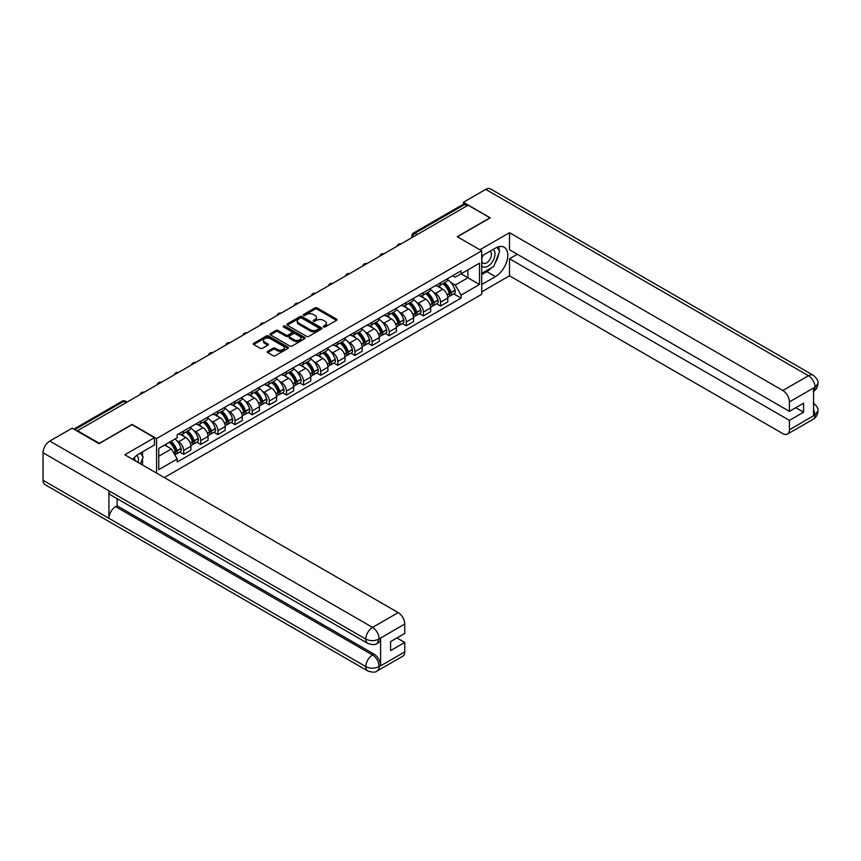 <?xml version="1.0" encoding="UTF-8"?>
<svg xmlns="http://www.w3.org/2000/svg" width="861" height="861" viewBox="0 0 861 861"><rect width="100%" height="100%" fill="white"/><g stroke="black" fill="none" stroke-linecap="round" stroke-linejoin="round"><path stroke-width="1.29" d="M323.564 326.965A1.065 0.613 0 0 0 325.071 326.965L336.522 320.357A1.528 0.883 0 0 0 336.963 319.732A1.528 0.883 0 0 0 336.522 319.108L317.128 307.915A1.528 0.883 0 0 0 314.965 307.915L303.524 314.523A1.065 0.613 0 0 0 305.031 315.395L306.505 314.545A4.875 2.82 0 0 1 313.404 314.545L315.018 315.47A4.875 2.82 0 0 1 316.45 317.461A4.875 2.82 0 0 1 315.018 319.453L313.544 320.314A1.065 0.613 0 0 0 315.051 321.185L316.525 320.324A4.875 2.82 0 0 1 323.424 320.324L325.038 321.261A4.875 2.82 0 0 1 326.47 323.252A4.875 2.82 0 0 1 325.038 325.243L323.564 326.093A1.065 0.613 0 0 0 323.564 326.965L323.564 326.093M267.663 351.342A1.528 0.883 0 0 0 267.222 351.955A1.528 0.883 0 0 0 267.663 352.579L273.109 355.722A1.528 0.883 0 0 0 275.262 355.722L287.972 348.382A1.528 0.883 0 0 0 288.424 347.758A1.528 0.883 0 0 0 287.972 347.134L268.578 335.941A1.528 0.883 0 0 0 266.426 335.941L253.715 343.281A1.528 0.883 0 0 0 253.263 343.905A1.528 0.883 0 0 0 253.715 344.529L260.28 348.318A1.528 0.883 0 0 0 262.433 348.318L267.879 345.175A1.528 0.883 0 0 0 268.331 344.561A1.528 0.883 0 0 0 267.879 343.937L264.618 342.054A4.079 2.357 0 0 1 263.423 340.386A4.079 2.357 0 0 1 265.941 338.212A4.079 2.357 0 0 1 270.386 338.728L283.151 346.1A4.079 2.357 0 0 1 284.345 347.758A4.079 2.357 0 0 1 281.827 349.932A4.079 2.357 0 0 1 277.393 349.426L275.262 348.199A1.528 0.883 0 0 0 273.109 348.199L267.663 351.342L267.663 352.579L273.109 349.458L273.109 348.199M156.562 438.561L132.077 424.43L99.37 443.307L77.522 430.704L468.104 205.198L489.952 217.811L457.234 236.7L481.719 250.831L156.562 438.561L156.562 473.098M306.613 336.371A1.528 0.883 0 0 0 308.776 336.371L321.487 329.031A1.528 0.883 0 0 0 321.939 328.418A1.528 0.883 0 0 0 321.487 327.793L302.093 316.59A1.528 0.883 0 0 0 299.94 316.59L287.219 323.93A1.528 0.883 0 0 0 286.778 324.554A1.528 0.883 0 0 0 287.219 325.178L306.613 336.371M283.926 327.202A1.065 0.613 0 0 1 285.013 327.352L285.013 326.082L304.729 337.469A1.528 0.883 0 0 1 305.181 338.082A1.528 0.883 0 0 1 304.729 338.707L292.019 346.047A1.528 0.883 0 0 1 289.866 346.047L270.462 334.854L275.907 331.733L275.907 330.463L270.462 333.605A1.528 0.883 0 0 0 270.02 334.229A1.528 0.883 0 0 0 270.462 334.854L270.462 333.605M275.907 331.733A1.528 0.883 0 0 1 278.06 331.733L278.06 330.463A1.528 0.883 0 0 0 275.907 330.463M278.06 330.463L285.927 335.004A1.528 0.883 0 0 0 288.08 335.004L291.696 332.927A1.528 0.883 0 0 0 292.137 332.303A1.528 0.883 0 0 0 291.696 331.679L283.506 326.954A1.065 0.613 0 0 1 285.013 326.082M164.3 477.564L481.719 294.311L481.719 250.831M77.522 430.704L77.522 431.275M417.284 234.536L414.97 233.213A3.1 1.797 60 0 0 413.42 233.051L463.153 204.348A3.1 1.797 60 0 1 464.703 204.498L414.97 233.213A3.1 1.797 120 0 0 412.774 237.012L412.774 237.141M467.006 205.833L464.703 204.498M440.552 282.709A7.146 4.122 60 0 1 439.078 285.917L446.321 281.73A7.146 4.122 -120 0 0 447.795 278.523M433.675 292.363L435.505 293.418A7.146 4.122 60 0 1 440.552 302.168L447.795 297.981A7.146 4.122 -120 0 0 442.748 289.242L437.56 286.239M447.795 297.981L447.795 301.845L440.552 306.032L436.624 303.761M439.078 285.917A7.146 4.122 60 0 1 435.558 285.594M440.552 302.168L440.552 306.032M423.429 292.6A7.146 4.122 60 0 1 421.944 295.807L429.198 291.621A7.146 4.122 -120 0 0 430.672 288.413M419.501 313.652L423.429 315.922L430.672 311.736L430.672 307.872A7.146 4.122 -120 0 0 425.625 299.122L420.437 296.13M421.944 295.807A7.146 4.122 60 0 1 418.435 295.484M416.552 302.254L418.381 303.309A7.146 4.122 60 0 1 423.429 312.059L423.429 315.922M406.306 302.48A7.146 4.122 60 0 1 404.821 305.687L412.064 301.511A7.146 4.122 -120 0 0 413.549 298.304M402.378 323.542L406.306 325.802L413.549 321.627L413.549 317.763A7.146 4.122 -120 0 0 408.501 309.013L403.314 306.021M404.821 305.687A7.146 4.122 60 0 1 401.312 305.364M399.429 312.145L401.248 313.2A7.146 4.122 60 0 1 406.306 321.939L406.306 325.802M389.172 312.371A7.146 4.122 60 0 1 387.698 315.578L394.941 311.391A7.146 4.122 -120 0 0 396.426 308.184M385.244 333.422L389.172 335.693L396.426 331.507L396.426 327.643A7.146 4.122 -120 0 0 391.368 318.904L386.191 315.901M387.698 315.578A7.146 4.122 60 0 1 384.178 315.255M382.306 322.025L384.124 323.079A7.146 4.122 60 0 1 389.172 331.829L389.172 335.693M372.049 322.262A7.146 4.122 60 0 1 370.574 325.469L377.818 321.282A7.146 4.122 -120 0 0 379.292 318.075M368.121 343.313L372.049 345.584L379.292 341.397L379.292 337.534A7.146 4.122 -120 0 0 374.244 328.784L369.057 325.792M370.574 325.469A7.146 4.122 60 0 1 367.055 325.146M365.172 331.915L367.001 332.97A7.146 4.122 60 0 1 372.049 341.72L372.049 345.584M354.926 332.142A7.146 4.122 60 0 1 353.451 335.349L360.694 331.173A7.146 4.122 -120 0 0 362.169 327.966M350.997 353.204L354.926 355.464L362.169 351.288L362.169 347.424A7.146 4.122 -120 0 0 357.121 338.674L351.934 335.682M353.451 335.349A7.146 4.122 60 0 1 349.932 335.026M348.048 341.806L349.878 342.861A7.146 4.122 60 0 1 354.926 351.6L354.926 355.464M337.803 342.032A7.146 4.122 60 0 1 336.317 345.239L343.571 341.053A7.146 4.122 -120 0 0 345.046 337.846M333.874 363.084L337.803 365.355L345.046 361.168L345.046 357.304A7.146 4.122 -120 0 0 339.998 348.565L334.811 345.562M336.317 345.239A7.146 4.122 60 0 1 332.809 344.917M330.925 351.686L332.755 352.741A7.146 4.122 60 0 1 337.803 361.491L337.803 365.355M320.679 351.923A7.146 4.122 60 0 1 319.194 355.13L326.437 350.944A7.146 4.122 -120 0 0 327.923 347.736M316.751 372.974L320.679 375.245L327.923 371.059L327.923 367.195A7.146 4.122 -120 0 0 322.875 358.445L317.687 355.453M319.194 355.13A7.146 4.122 60 0 1 315.686 354.807M313.802 361.577L315.621 362.632A7.146 4.122 60 0 1 320.679 371.382L320.679 375.245M303.546 361.803A7.146 4.122 60 0 1 302.071 365.01L309.314 360.834A7.146 4.122 -120 0 0 310.799 357.627M299.617 382.865L303.546 385.125L310.799 380.949L310.799 377.086A7.146 4.122 -120 0 0 305.741 368.336L300.564 365.344M302.071 365.01A7.146 4.122 60 0 1 298.552 364.687M296.679 371.468L298.498 372.522A7.146 4.122 60 0 1 303.546 381.262L303.546 385.125M286.422 371.694A7.146 4.122 60 0 1 284.948 374.901L292.191 370.714A7.146 4.122 -120 0 0 293.666 367.507M282.494 392.745L286.422 395.016L293.676 390.829L293.676 386.966A7.146 4.122 -120 0 0 288.618 378.227L283.43 375.224M284.948 374.901A7.146 4.122 60 0 1 281.429 374.578M279.545 381.348L281.375 382.402A7.146 4.122 60 0 1 286.422 391.152L286.422 395.016M269.299 381.584A7.146 4.122 60 0 1 267.825 384.792L275.068 380.605A7.146 4.122 -120 0 0 276.542 377.398M265.371 402.636L269.299 404.907L276.542 400.72L276.542 396.856A7.146 4.122 -120 0 0 271.495 388.107L266.307 385.115M267.825 384.792A7.146 4.122 60 0 1 264.305 384.469M262.422 391.238L264.252 392.293A7.146 4.122 60 0 1 269.299 401.043L269.299 404.907M252.176 391.464A7.146 4.122 60 0 1 250.691 394.672L257.945 390.496A7.146 4.122 -120 0 0 259.419 387.289M248.248 412.527L252.176 414.787L259.419 410.611L259.419 406.747A7.146 4.122 -120 0 0 254.372 397.997L249.184 395.005M250.691 394.672A7.146 4.122 60 0 1 247.182 394.349M245.299 401.129L247.129 402.184A7.146 4.122 60 0 1 252.176 410.923L252.176 414.787M235.053 401.355A7.146 4.122 60 0 1 233.568 404.562L240.811 400.376A7.146 4.122 -120 0 0 242.296 397.169M231.125 422.407L235.053 424.677L242.296 420.491L242.296 416.627A7.146 4.122 -120 0 0 237.249 407.888L232.061 404.885M233.568 404.562A7.146 4.122 60 0 1 230.059 404.24M228.176 411.009L230.005 412.064A7.146 4.122 60 0 1 235.053 420.814L235.053 424.677M217.93 411.246A7.146 4.122 60 0 1 216.445 414.453L223.688 410.266A7.146 4.122 -120 0 0 225.173 407.059M213.991 432.297L217.93 434.568L225.173 430.382L225.173 426.518A7.146 4.122 -120 0 0 220.125 417.768L214.938 414.776M216.445 414.453A7.146 4.122 60 0 1 212.925 414.13M211.053 420.9L212.871 421.955A7.146 4.122 60 0 1 217.93 430.704L217.93 434.568M200.796 421.126A7.146 4.122 60 0 1 199.321 424.333L206.565 420.157A7.146 4.122 -120 0 0 208.05 416.95M196.868 442.188L200.796 444.448L208.05 440.272L208.05 436.409A7.146 4.122 -120 0 0 202.992 427.659L197.804 424.667M199.321 424.333A7.146 4.122 60 0 1 195.802 424.01M193.919 430.791L195.748 431.845A7.146 4.122 60 0 1 200.796 440.584L200.796 444.448M183.673 431.017A7.146 4.122 60 0 1 182.198 434.224L189.442 430.037A7.146 4.122 -120 0 0 190.916 426.83M179.745 452.068L183.673 454.339L190.916 450.152L190.916 446.289A7.146 4.122 -120 0 0 185.868 437.549L180.681 434.547M182.198 434.224A7.146 4.122 60 0 1 178.679 433.901M176.796 440.671L178.625 441.725A7.146 4.122 60 0 1 183.673 450.475L183.673 454.339M452.682 275.703L455.265 277.199L479.523 263.186L467.889 269.902L467.889 277.769L455.265 285.056L450.798 282.483M158.758 456.244L171.382 448.958L177.194 459.031L158.758 469.675L158.758 448.387L177.194 437.732L177.194 434.751L461.076 270.86L461.076 273.841L479.523 284.485L461.076 295.129L455.265 285.056M479.523 263.186L479.523 284.485M177.194 459.031L177.194 462.013L461.076 298.11L461.076 295.129M171.382 448.958L164.569 445.019M453.747 293.881L461.076 298.11M323.984 327.115L325.038 326.513A4.875 2.82 0 0 0 326.47 324.522L326.47 323.252M316.45 317.461L316.45 318.731A4.875 2.82 0 0 1 315.018 320.722L313.964 321.336M336.5 320.367L317.128 309.185A1.528 0.883 0 0 0 314.965 309.185L303.944 315.546M321.465 329.042L302.093 317.86A1.528 0.883 0 0 0 299.94 317.86L287.24 325.189M318.796 328.848A1.065 0.613 0 0 0 318.796 327.976L301.77 318.15A1.065 0.613 0 0 0 300.263 318.15L298.702 319.054A4.875 2.82 0 0 0 297.271 321.045A4.875 2.82 0 0 0 298.702 323.036L310.337 329.752A4.875 2.82 0 0 0 317.235 329.752L318.796 328.848L318.796 330.118A1.065 0.613 0 0 0 319.108 329.677L319.108 328.418M297.271 321.045L297.271 322.305A4.875 2.82 0 0 0 298.702 324.296L298.702 323.036M318.796 330.118L317.235 331.022A4.875 2.82 0 0 1 310.337 331.022L298.702 324.296M278.06 331.733L285.927 336.274A1.528 0.883 0 0 0 288.08 336.274L291.696 334.186A1.528 0.883 0 0 0 292.137 333.573L292.137 332.303M285.013 327.352L304.708 338.717M294.085 339.718A4.079 2.357 0 0 0 298.53 340.235A4.079 2.357 0 0 0 301.049 338.05A4.079 2.357 0 0 0 299.854 336.393L295.355 333.799A1.528 0.883 0 0 0 293.203 333.799L289.587 335.876A1.528 0.883 0 0 0 289.145 336.5A1.528 0.883 0 0 0 289.587 337.125L294.085 339.718L294.085 340.988A4.079 2.357 0 0 0 298.53 341.494A4.079 2.357 0 0 0 301.049 339.32L301.049 338.05M289.145 336.5L289.145 337.77A1.528 0.883 0 0 0 289.587 338.395L289.587 337.125M294.085 340.988L289.587 338.395M284.345 347.758L284.345 349.028A4.079 2.357 0 0 1 281.827 351.202A4.079 2.357 0 0 1 277.393 350.696L275.262 349.458A1.528 0.883 0 0 0 273.109 349.458M263.423 340.386L263.423 341.656A4.079 2.357 0 0 0 264.618 343.324L264.618 342.054M267.857 345.186L264.618 343.324M287.972 347.134L287.972 348.382L268.578 337.211A1.528 0.883 0 0 0 266.426 337.211L253.726 344.54M443.243 283.506A9.783 5.65 60 0 1 443.297 283.538A9.783 5.65 60 0 1 449.733 292.31L449.786 292.514A1.905 1.098 60 0 1 449.485 294.01A1.905 1.098 60 0 1 449.442 294.031M442.823 283.753A11.796 6.813 60 0 1 449.302 293.483L449.367 293.687A3.918 2.26 60 0 1 448.742 296.765L447.763 297.336M449.41 295.904A3.918 2.26 -120 0 0 450.497 295.753A3.918 2.26 -120 0 0 451.121 292.675L451.056 292.471A11.796 6.813 -120 0 0 444.577 282.742M447.645 279.782A11.796 6.813 60 0 1 455.071 290.157L455.125 290.361A3.918 2.26 60 0 1 454.511 293.44L450.497 295.753M438.798 286.056A11.796 6.813 60 0 1 441.262 288.381M446.999 288.392L448.506 289.264M491.609 267.685A17.468 10.084 120 0 1 486.766 271.613L495.441 276.629A17.468 10.084 120 0 0 506.849 261.238A17.468 10.084 120 0 0 504.169 247.236A17.468 10.084 120 0 0 495.441 248.108L481.719 256.029M495.441 276.629L481.719 284.55M481.719 291.836L509.497 275.8L509.497 258.752L789.429 420.372L789.429 429.811L815.216 414.787L813.58 415.551L813.58 388.3L815.055 387.127L789.429 401.926A9.31 5.381 -120 0 0 782.843 390.517L808.468 375.719L485.722 189.388L463.39 202.281L490.286 217.811L457.406 236.786M517.289 254.253L509.497 258.752M795.79 407.694L803.582 412.193L803.582 403.196L789.429 411.364L509.497 249.755L509.497 232.707L782.843 390.517M479.911 249.787L509.497 232.707M509.497 275.8L782.843 433.621A9.31 5.381 -120 0 0 787.492 434.073A9.31 5.381 -120 0 0 789.429 429.811M485.722 189.388A9.546 5.51 -60 0 1 490.501 188.914L813.247 375.245A9.546 5.51 -60 0 0 808.468 375.719A9.31 5.381 60 0 1 815.055 387.127M463.39 204.251L463.39 202.281M789.429 411.364L789.429 401.926M803.582 412.193L789.429 420.372M495.075 263.111A17.468 10.084 120 0 0 498.831 253.425M499.122 250.293A17.468 10.084 120 0 0 498.68 246.73M486.766 271.613L481.719 274.53M813.58 409.04L815.055 414.701M813.247 402.819C816.992 406.188 818.563 408.878 817.95 410.891L815.227 414.787M813.247 375.245C816.992 378.582 818.553 381.305 817.95 383.393L815.227 387.224M367.776 643.393A9.546 5.51 -60 0 1 365.796 639.088C370.187 641.197 374.578 641.187 378.958 639.034L377.204 643.382C375.644 644.975 372.501 644.975 367.776 643.393L110.897 495.086A9.546 5.51 -60 0 1 108.916 490.781L43.05 452.757A9.546 5.51 -60 0 1 49.798 441.058L72.141 428.165L99.037 443.695L131.97 424.677L154.474 437.668L154.474 444.965L138.89 453.962A17.468 10.084 120 0 0 132.766 459.365M154.474 437.668L124.834 454.78L398.18 612.601A9.31 5.381 60 0 1 404.767 624.01L404.767 633.448L390.603 641.628L390.603 650.625L404.767 642.446L404.767 651.895A9.31 5.381 60 0 1 402.84 656.157L377.204 670.956A9.31 5.381 -120 0 0 379.131 666.694L404.767 651.895M142.13 464.768L145.8 466.888M142.506 464.542L142.506 458.687M142.506 456.072L142.506 451.864M377.204 670.956C375.719 672.538 372.576 672.538 367.776 670.967L45.03 484.635A9.546 5.51 -60 0 1 43.05 480.266L108.916 518.29A9.546 5.51 -60 0 1 115.665 506.655L372.544 654.963L374.029 654.112A9.31 5.381 60 0 1 380.616 665.521L380.616 638.27A9.31 5.381 60 0 1 378.689 642.532L377.204 643.382M43.05 452.757L43.05 480.266M49.798 441.058L372.544 627.4A9.546 5.51 -60 0 0 365.796 639.088L108.916 490.781L108.916 518.29L365.796 666.597C370.176 668.717 374.567 668.717 378.969 666.597L379.131 666.694M404.767 642.446L396.975 637.947M117.15 498.702L117.15 505.805L374.029 654.112M117.15 505.805L115.665 506.655M481.719 265.726A10.095 5.823 120 0 0 489.748 264.854A10.095 5.823 120 0 0 495 253.877A10.095 5.823 120 0 0 493.17 249.421M482.569 255.534A10.095 5.823 120 0 0 481.719 257.353M481.719 260.732A6.91 3.993 120 0 0 483.118 263.229A6.91 3.993 120 0 0 488.435 261.378A6.91 3.993 120 0 0 491.448 254.425A6.91 3.993 120 0 0 490.017 251.261A6.91 3.993 120 0 0 489.995 251.251M483.139 255.211A6.91 3.993 120 0 0 481.719 259.344M497.023 247.311L499.714 251.154L493.794 266.426L481.945 273.26M138.104 462.443A10.095 5.823 120 0 0 138.449 459.731A10.095 5.823 120 0 0 136.77 455.394M134.886 460.592A6.91 3.993 120 0 0 134.897 460.28A6.91 3.993 120 0 0 134.176 457.751M140.408 453.08L143.163 457.008L140.515 463.831M426.12 293.397A9.783 5.65 60 0 1 426.173 293.418A9.783 5.65 60 0 1 432.609 302.2L432.663 302.405A1.905 1.098 60 0 1 432.362 303.89A1.905 1.098 60 0 1 432.319 303.911M425.7 293.644A11.796 6.813 60 0 1 432.179 303.373L432.233 303.578A3.918 2.26 60 0 1 431.619 306.656L430.64 307.216M432.287 305.784A3.918 2.26 -120 0 0 433.374 305.644A3.918 2.26 -120 0 0 433.998 302.566L433.933 302.362A11.796 6.813 -120 0 0 427.454 292.622M430.522 289.673A11.796 6.813 60 0 1 437.937 300.048L438.001 300.252A3.918 2.26 60 0 1 437.377 303.33L433.374 305.644M421.675 295.936A11.796 6.813 60 0 1 424.139 298.261M429.876 298.283L431.372 299.154M408.997 303.276A9.783 5.65 60 0 1 409.05 303.309A9.783 5.65 60 0 1 415.486 312.08L415.54 312.285A1.905 1.098 60 0 1 415.239 313.781A1.905 1.098 60 0 1 415.196 313.802M408.566 303.524A11.796 6.813 60 0 1 415.056 313.264L415.11 313.469A3.918 2.26 60 0 1 414.496 316.547L413.517 317.106M415.163 315.675A3.918 2.26 -120 0 0 416.25 315.524A3.918 2.26 -120 0 0 416.864 312.446L416.81 312.252A11.796 6.813 -120 0 0 410.331 302.512M413.398 299.553A11.796 6.813 60 0 1 420.814 309.938L420.878 310.132A3.918 2.26 60 0 1 420.254 313.21L416.25 315.524M404.541 305.827A11.796 6.813 60 0 1 407.005 308.152M412.742 308.173L414.249 309.034M391.873 313.167A9.783 5.65 60 0 1 391.916 313.2A9.783 5.65 60 0 1 398.352 321.971L398.417 322.175A1.905 1.098 60 0 1 398.116 323.671A1.905 1.098 60 0 1 398.073 323.693M391.443 313.415A11.796 6.813 60 0 1 397.933 323.144L397.986 323.349A3.918 2.26 60 0 1 397.362 326.427L396.394 326.997M398.04 325.566A3.918 2.26 -120 0 0 399.127 325.415A3.918 2.26 -120 0 0 399.741 322.337L399.687 322.132A11.796 6.813 -120 0 0 393.197 312.403M396.275 309.443A11.796 6.813 60 0 1 403.691 319.818L403.744 320.023A3.918 2.26 60 0 1 403.131 323.101L399.127 325.415M387.418 315.718A11.796 6.813 60 0 1 389.882 318.043M395.619 318.053L397.125 318.925M374.75 323.058A9.783 5.65 60 0 1 374.793 323.079A9.783 5.65 60 0 1 381.229 331.862L381.294 332.066A1.905 1.098 60 0 1 380.992 333.551A1.905 1.098 60 0 1 380.949 333.573M374.32 323.305A11.796 6.813 60 0 1 380.799 333.035L380.863 333.239A3.918 2.26 60 0 1 380.239 336.317L379.27 336.877M380.917 335.446A3.918 2.26 -120 0 0 381.993 335.306A3.918 2.26 -120 0 0 382.618 332.228L382.564 332.023A11.796 6.813 -120 0 0 376.074 322.283M379.152 319.334A11.796 6.813 60 0 1 386.567 329.709L386.621 329.914A3.918 2.26 60 0 1 386.008 332.992L381.993 335.306M370.295 325.598A11.796 6.813 60 0 1 372.759 327.923M378.496 327.944L380.002 328.816M357.616 332.938A9.783 5.65 60 0 1 357.67 332.97A9.783 5.65 60 0 1 364.106 341.742L364.16 341.946A1.905 1.098 60 0 1 363.859 343.442A1.905 1.098 60 0 1 363.816 343.464M357.197 333.185A11.796 6.813 60 0 1 363.676 342.926L363.74 343.13A3.918 2.26 60 0 1 363.116 346.208L362.137 346.768M363.783 345.336A3.918 2.26 -120 0 0 364.87 345.186A3.918 2.26 -120 0 0 365.495 342.108L365.43 341.914A11.796 6.813 -120 0 0 358.951 332.174M362.018 329.214A11.796 6.813 60 0 1 369.444 339.6L369.498 339.794A3.918 2.26 60 0 1 368.885 342.872L364.87 345.186M353.171 335.489A11.796 6.813 60 0 1 355.636 337.813M361.372 337.835L362.879 338.696M340.493 342.829A9.783 5.65 60 0 1 340.547 342.861A9.783 5.65 60 0 1 346.983 351.632L347.037 351.837A1.905 1.098 60 0 1 346.735 353.333A1.905 1.098 60 0 1 346.692 353.354M340.073 343.076A11.796 6.813 60 0 1 346.552 352.806L346.606 353.01A3.918 2.26 60 0 1 345.993 356.088L345.013 356.658M346.66 355.227A3.918 2.26 -120 0 0 347.747 355.076A3.918 2.26 -120 0 0 348.371 351.998L348.307 351.794A11.796 6.813 -120 0 0 341.828 342.065M344.895 339.105A11.796 6.813 60 0 1 352.321 349.48L352.375 349.684A3.918 2.26 60 0 1 351.751 352.762L347.747 355.076M336.048 345.379A11.796 6.813 60 0 1 338.513 347.704M344.249 347.715L345.745 348.587M323.37 352.719A9.783 5.65 60 0 1 323.424 352.741A9.783 5.65 60 0 1 329.86 361.523L329.914 361.728A1.905 1.098 60 0 1 329.612 363.213A1.905 1.098 60 0 1 329.569 363.234M322.94 352.967A11.796 6.813 60 0 1 329.429 362.696L329.483 362.901A3.918 2.26 60 0 1 328.87 365.979L327.89 366.538M329.537 365.107A3.918 2.26 -120 0 0 330.624 364.967A3.918 2.26 -120 0 0 331.237 361.889L331.184 361.685A11.796 6.813 -120 0 0 324.705 351.945M327.772 348.996A11.796 6.813 60 0 1 335.187 359.371L335.252 359.575A3.918 2.26 60 0 1 334.628 362.653L330.624 364.967M318.914 355.259A11.796 6.813 60 0 1 321.379 357.584M327.115 357.606L328.622 358.477M306.247 362.599A9.783 5.65 60 0 1 306.29 362.632A9.783 5.65 60 0 1 312.726 371.403L312.791 371.608A1.905 1.098 60 0 1 312.489 373.104A1.905 1.098 60 0 1 312.446 373.125M305.816 362.847A11.796 6.813 60 0 1 312.306 372.587L312.36 372.791A3.918 2.26 60 0 1 311.736 375.87L310.767 376.429M312.414 374.998A3.918 2.26 -120 0 0 313.501 374.847A3.918 2.26 -120 0 0 314.114 371.769L314.061 371.575A11.796 6.813 -120 0 0 307.571 361.835M310.649 358.876A11.796 6.813 60 0 1 318.064 369.261L318.129 369.455A3.918 2.26 60 0 1 317.505 372.533L313.501 374.847M301.791 365.15A11.796 6.813 60 0 1 304.256 367.475M309.992 367.496L311.499 368.357M289.124 372.49A9.783 5.65 60 0 1 289.167 372.522A9.783 5.65 60 0 1 295.603 381.294L295.667 381.498A1.905 1.098 60 0 1 295.366 382.994A1.905 1.098 60 0 1 295.323 383.016M288.693 372.738A11.796 6.813 60 0 1 295.172 382.467L295.237 382.671A3.918 2.26 60 0 1 294.613 385.75L293.644 386.32M295.291 384.889A3.918 2.26 -120 0 0 296.367 384.738A3.918 2.26 -120 0 0 296.991 381.66L296.937 381.455A11.796 6.813 -120 0 0 290.448 371.726M293.526 368.766A11.796 6.813 60 0 1 300.941 379.141L300.995 379.346A3.918 2.26 60 0 1 300.381 382.424L296.367 384.738M284.668 375.041A11.796 6.813 60 0 1 287.133 377.366M292.869 377.376L294.376 378.248M272.001 382.381A9.783 5.65 60 0 1 272.044 382.402A9.783 5.65 60 0 1 278.48 391.185L278.534 391.389A1.905 1.098 60 0 1 278.243 392.874A1.905 1.098 60 0 1 278.2 392.896M271.57 382.628A11.796 6.813 60 0 1 278.049 392.358L278.114 392.562A3.918 2.26 60 0 1 277.49 395.64L276.521 396.2M278.157 394.768A3.918 2.26 -120 0 0 279.244 394.629A3.918 2.26 -120 0 0 279.868 391.551L279.803 391.346A11.796 6.813 -120 0 0 273.324 381.606M276.403 378.657A11.796 6.813 60 0 1 283.818 389.032L283.872 389.237A3.918 2.26 60 0 1 283.258 392.315L279.244 394.629M267.545 384.921A11.796 6.813 60 0 1 270.01 387.246M275.746 387.267L277.253 388.139M254.867 392.261A9.783 5.65 60 0 1 254.921 392.293A9.783 5.65 60 0 1 261.357 401.065L261.41 401.269A1.905 1.098 60 0 1 261.109 402.765A1.905 1.098 60 0 1 261.066 402.787M254.447 392.508A11.796 6.813 60 0 1 260.926 402.248L260.98 402.453A3.918 2.26 60 0 1 260.366 405.531L259.387 406.091M261.034 404.659A3.918 2.26 -120 0 0 262.121 404.509A3.918 2.26 -120 0 0 262.745 401.43L262.68 401.237A11.796 6.813 -120 0 0 256.201 391.497M259.269 388.537A11.796 6.813 60 0 1 266.695 398.923L266.749 399.117A3.918 2.26 60 0 1 266.124 402.195L262.121 404.509M250.422 394.812A11.796 6.813 60 0 1 252.886 397.136M258.623 397.158L260.119 398.019M237.744 402.152A9.783 5.65 60 0 1 237.797 402.184A9.783 5.65 60 0 1 244.233 410.955L244.287 411.16A1.905 1.098 60 0 1 243.986 412.656A1.905 1.098 60 0 1 243.943 412.677M237.313 402.399A11.796 6.813 60 0 1 243.803 412.128L243.857 412.333A3.918 2.26 60 0 1 243.243 415.411L242.264 415.981M243.911 414.55A3.918 2.26 -120 0 0 244.998 414.399A3.918 2.26 -120 0 0 245.611 411.321L245.557 411.117A11.796 6.813 -120 0 0 239.078 401.387M242.145 398.428A11.796 6.813 60 0 1 249.561 408.803L249.625 409.007A3.918 2.26 60 0 1 249.001 412.085L244.998 414.399M233.288 404.702A11.796 6.813 60 0 1 235.753 407.027M241.489 407.038L242.996 407.91M220.62 412.042A9.783 5.65 60 0 1 220.674 412.064A9.783 5.65 60 0 1 227.1 420.846L227.164 421.051A1.905 1.098 60 0 1 226.863 422.536A1.905 1.098 60 0 1 226.82 422.557M220.19 412.29A11.796 6.813 60 0 1 226.68 422.019L226.734 422.224A3.918 2.26 60 0 1 226.109 425.302L225.141 425.861M226.787 424.43A3.918 2.26 -120 0 0 227.874 424.29A3.918 2.26 -120 0 0 228.488 421.212L228.434 421.007A11.796 6.813 -120 0 0 221.944 411.267M225.022 408.318A11.796 6.813 60 0 1 232.438 418.694L232.502 418.898A3.918 2.26 60 0 1 231.878 421.976L227.874 424.29M216.165 414.582A11.796 6.813 60 0 1 218.629 416.907M224.366 416.928L225.873 417.8M203.497 421.922A9.783 5.65 60 0 1 203.54 421.955A9.783 5.65 60 0 1 209.976 430.726L210.041 430.93A1.905 1.098 60 0 1 209.74 432.426A1.905 1.098 60 0 1 209.697 432.448M203.067 422.17A11.796 6.813 60 0 1 209.546 431.91L209.61 432.114A3.918 2.26 60 0 1 208.986 435.192L208.018 435.752M209.664 434.321A3.918 2.26 -120 0 0 210.741 434.17A3.918 2.26 -120 0 0 211.365 431.092L211.311 430.898A11.796 6.813 -120 0 0 204.821 421.158M207.899 418.198A11.796 6.813 60 0 1 215.315 428.584L215.368 428.778A3.918 2.26 60 0 1 214.755 431.856L210.741 434.17M199.042 424.473A11.796 6.813 60 0 1 201.506 426.798M207.243 426.819L208.749 427.68M186.374 431.813A9.783 5.65 60 0 1 186.417 431.845A9.783 5.65 60 0 1 192.853 440.617L192.907 440.821A1.905 1.098 60 0 1 192.616 442.317A1.905 1.098 60 0 1 192.573 442.339M185.944 432.061A11.796 6.813 60 0 1 192.423 441.79L192.487 441.994A3.918 2.26 60 0 1 191.863 445.072L190.894 445.643M192.53 444.211A3.918 2.26 -120 0 0 193.617 444.061A3.918 2.26 -120 0 0 194.242 440.983L194.177 440.778A11.796 6.813 -120 0 0 187.698 431.049M190.776 428.089A11.796 6.813 60 0 1 198.191 438.464L198.245 438.669A3.918 2.26 60 0 1 197.632 441.747L193.617 444.061M181.919 434.364A11.796 6.813 60 0 1 184.383 436.688M190.12 436.699L191.626 437.571M169.768 442.027A9.783 5.65 60 0 1 175.73 450.507L175.784 450.712A1.905 1.098 60 0 1 175.483 452.197A1.905 1.098 60 0 1 175.44 452.219M169.273 442.306A11.796 6.813 60 0 1 175.3 451.681L175.353 451.885A3.918 2.26 60 0 1 174.815 454.909M175.407 454.091A3.918 2.26 -120 0 0 176.494 453.951A3.918 2.26 -120 0 0 177.118 450.873L177.054 450.669A11.796 6.813 -120 0 0 171.027 441.295M175.041 438.981A11.796 6.813 60 0 1 181.068 448.355L181.122 448.559A3.918 2.26 60 0 1 180.498 451.638L176.494 453.951M165.269 444.62A11.796 6.813 60 0 1 167.26 446.568M172.996 446.59L174.492 447.462M412.893 237.076L412.774 237.012A3.1 1.797 0 0 1 411.87 235.742L411.87 237.668M200.796 440.584L208.05 436.409M217.93 430.704L225.173 426.518M235.053 420.814L242.296 416.627M252.176 410.923L259.419 406.747M269.299 401.043L276.542 396.856M286.422 391.152L293.676 386.966M303.546 381.262L310.799 377.086M320.679 371.382L327.923 367.195M337.803 361.491L345.046 357.304M354.926 351.6L362.169 347.424M372.049 341.72L379.292 337.534M389.172 331.829L396.426 327.643M406.306 321.939L413.549 317.763M423.429 312.059L430.672 307.872M183.673 450.475L190.916 446.289M178.625 441.725L185.868 437.549M195.748 431.845L202.992 427.659M212.871 421.955L220.125 417.768M230.005 412.064L237.249 407.888M247.129 402.184L254.372 397.997M264.252 392.293L271.495 388.107M281.375 382.402L288.618 378.227M298.498 372.522L305.741 368.336M315.621 362.632L322.875 358.445M332.755 352.741L339.998 348.565M349.878 342.861L357.121 338.674M367.001 332.97L374.244 328.784M384.124 323.079L391.368 318.904M401.248 313.2L408.501 309.013M418.381 303.309L425.625 299.122M435.505 293.418L442.748 289.242M400.731 244.094A3.1 1.797 120 0 0 399.364 244.89M383.608 253.984A3.1 1.797 120 0 0 382.23 254.77M366.485 263.875A3.1 1.797 120 0 0 365.107 264.661M349.351 273.755A3.1 1.797 120 0 0 347.984 274.551M332.228 283.646A3.1 1.797 120 0 0 330.861 284.431M315.104 293.536A3.1 1.797 120 0 0 313.738 294.322M297.981 303.416A3.1 1.797 120 0 0 296.604 304.213M280.858 313.307A3.1 1.797 120 0 0 279.481 314.093M263.724 323.198A3.1 1.797 120 0 0 262.357 323.984M246.601 333.078A3.1 1.797 120 0 0 245.234 333.874M229.478 342.969A3.1 1.797 120 0 0 228.111 343.754M212.355 352.859A3.1 1.797 120 0 0 210.977 353.645M195.232 362.739A3.1 1.797 120 0 0 193.854 363.536M178.098 372.63A3.1 1.797 120 0 0 176.731 373.416M160.975 382.521A3.1 1.797 120 0 0 159.608 383.306M143.852 392.401A3.1 1.797 120 0 0 142.485 393.197M126.147 402.625L123.844 401.291L74.724 429.65M127.062 402.098L125.394 401.14A3.1 1.797 120 0 0 123.844 401.291A3.1 1.797 60 0 0 122.294 401.14L73.809 429.133M325.038 326.513L325.038 325.243M313.544 321.185L313.544 320.314M315.018 320.722L315.018 319.453M303.524 315.395L303.524 314.523M314.965 309.185L314.965 307.915M317.128 309.185L317.128 307.915M336.522 320.357L336.522 319.108M287.219 325.178L287.219 323.93M299.94 317.86L299.94 316.59M302.093 317.86L302.093 316.59M321.487 329.031L321.487 327.793M310.337 331.022L310.337 329.752M317.235 331.022L317.235 329.752M285.927 336.274L285.927 335.004M288.08 336.274L288.08 335.004M291.696 334.186L291.696 332.927M304.729 338.707L304.729 337.469M275.262 349.458L275.262 348.199M277.393 350.696L277.393 349.426M267.879 345.175L267.879 343.937M253.715 344.529L253.715 343.281M266.426 337.211L266.426 335.941M268.578 337.211L268.578 335.941M447.214 294.925L449.367 293.687M451.121 292.675L455.125 290.361M451.056 292.471L455.071 290.157M447.139 294.731L449.883 293.138M817.95 410.923C817.842 414.582 816.239 417.359 813.128 419.275A9.31 5.381 -120 0 0 815.055 415.013M813.58 391.389L815.055 387.439M380.616 665.521L378.98 666.597M404.767 624.01L378.969 639.034M379.131 639.12L380.616 638.27M379.131 638.808A9.31 5.381 60 0 0 372.544 627.4L398.18 612.601M367.776 670.967A9.546 5.51 -60 0 1 365.796 666.597A9.546 5.51 -60 0 1 372.544 654.963C376.515 657.621 378.711 661.431 379.131 666.371M430.091 304.816L432.233 303.578M433.998 302.566L438.001 300.252M433.933 302.362L437.937 300.048M432.179 303.363L432.76 303.018M430.016 304.622L432.179 303.373M412.968 314.706L415.11 313.469M416.864 312.446L420.878 310.132M416.81 312.252L420.814 309.938M412.893 314.513L415.637 312.909M395.845 324.586L397.986 323.349M399.741 322.337L403.744 320.023M399.687 322.132L403.691 319.818M395.769 324.393L398.503 322.8M378.711 334.477L380.863 333.239M382.618 332.228L386.621 329.914M382.564 332.023L386.567 329.709M378.646 334.283L381.38 332.68M361.588 344.368L363.74 343.13M365.495 342.108L369.498 339.794M365.43 341.914L369.444 339.6M363.676 342.904L364.257 342.57M361.512 344.174L363.676 342.926M344.465 354.248L346.606 353.01M348.371 351.998L352.375 349.684M348.307 351.794L352.321 349.48M344.389 354.054L347.134 352.461M327.341 364.138L329.483 362.901M331.237 361.889L335.252 359.575M331.184 361.685L335.187 359.371M327.266 363.945L330.011 362.341M310.218 374.029L312.36 372.791M314.114 371.769L318.129 369.455M314.061 371.575L318.064 369.261M312.295 372.565L312.877 372.232M310.143 373.835L312.306 372.587M293.084 383.909L295.237 382.671M296.991 381.66L300.995 379.346M296.937 381.455L300.941 379.141M293.02 383.715L295.753 382.123M275.961 393.8L278.114 392.562M279.868 391.551L283.872 389.237M279.803 391.346L283.818 389.032M275.886 393.606L278.63 392.003M258.838 403.691L260.98 402.453M262.745 401.43L266.749 399.117M262.68 401.237L266.695 398.923M258.763 403.497L261.507 401.893M241.715 413.571L243.857 412.333M245.611 411.321L249.625 409.007M245.557 411.117L249.561 408.803M243.792 412.118L244.384 411.784M241.64 413.377L243.803 412.128M224.592 423.461L226.734 422.224M228.488 421.212L232.502 418.898M228.434 421.007L232.438 418.694M224.517 423.268L227.261 421.664M207.458 433.352L209.61 432.114M211.365 431.092L215.368 428.778M211.311 430.898L215.315 428.584M207.393 433.158L210.127 431.555M190.335 443.232L192.487 441.994M194.242 440.983L198.245 438.669M194.177 440.778L198.191 438.464M190.27 443.038L193.004 441.445M173.642 452.875L175.353 451.885M177.118 450.873L181.122 448.559M177.054 450.669L181.068 448.355M175.3 451.67L175.881 451.325M173.545 452.703L175.3 451.681M400.989 243.943A3.1 3.1 0 0 0 397.007 246.246M383.866 253.834A3.1 3.1 0 0 0 379.884 256.126M366.743 263.714A3.1 3.1 0 0 0 362.761 266.017M349.62 273.604A3.1 3.1 0 0 0 345.638 275.907M332.497 283.495A3.1 3.1 0 0 0 328.515 285.787M315.363 293.375A3.1 3.1 0 0 0 311.381 295.678M298.24 303.266A3.1 3.1 0 0 0 294.258 305.569M281.116 313.156A3.1 3.1 0 0 0 277.134 315.449M263.993 323.036A3.1 3.1 0 0 0 260.011 325.34M246.87 332.927A3.1 3.1 0 0 0 242.888 335.23M229.747 342.818A3.1 3.1 0 0 0 225.754 345.11M212.613 352.698A3.1 3.1 0 0 0 208.631 355.001M195.49 362.589A3.1 3.1 0 0 0 191.508 364.892M178.367 372.479A3.1 3.1 0 0 0 174.385 374.772M161.244 382.359A3.1 3.1 0 0 0 157.262 384.663M144.121 392.25A3.1 3.1 0 0 0 140.128 394.553M125.394 401.14A3.1 3.1 0 0 0 122.294 401.14M413.42 233.051A3.1 3.1 0 0 0 411.87 235.742M787.492 434.073L813.128 419.275M817.95 383.425C817.821 387.041 816.217 389.807 813.128 391.712"/></g></svg>

